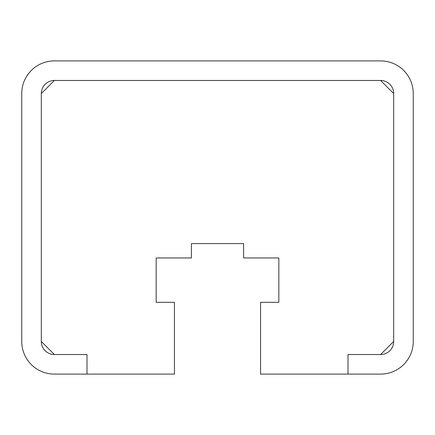 <?xml version="1.0" encoding="UTF-8"?>
<svg xmlns="http://www.w3.org/2000/svg" width="435" height="435" viewBox="0 0 435 435"><rect width="100%" height="100%" fill="white"/><g stroke="black" fill="none" stroke-linecap="round" stroke-linejoin="round"><path stroke-width="0.65" d="M54.375 80.475L41.325 93.525L41.325 341.475L54.375 354.525L87 354.525L87 374.1L174.435 374.1L174.435 302.325L156.165 302.325L156.165 257.955L191.4 257.955L191.4 243.6L243.6 243.6L243.6 257.955L278.835 257.955L278.835 302.325L260.565 302.325L260.565 374.1L348 374.1L348 354.525L380.625 354.525L393.675 341.475L393.675 93.525L380.625 80.475L54.375 80.475L380.625 80.475A13.05 13.05 0 0 1 393.675 93.525L393.675 341.475A13.05 13.05 0 0 1 380.625 354.525L348 354.525L348 374.1L380.625 374.1A32.625 32.625 0 0 0 413.25 341.475L413.25 93.525A32.625 32.625 0 0 0 380.625 60.9L54.375 60.9A32.625 32.625 0 0 0 21.75 93.525L21.75 341.475A32.625 32.625 0 0 0 54.375 374.1L87 374.1L87 354.525L54.375 354.525A13.05 13.05 0 0 1 41.325 341.475L41.325 93.525A13.05 13.05 0 0 1 54.375 80.475"/></g></svg>
